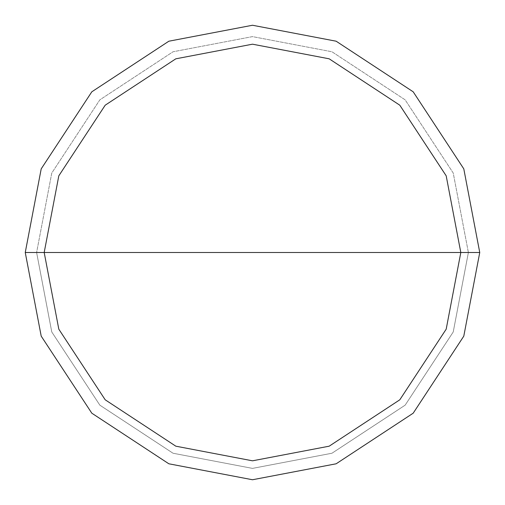 <?xml version="1.0" encoding="UTF-8"?>
<svg xmlns="http://www.w3.org/2000/svg" width="505" height="505" viewBox="0 0 505 505"><rect width="100%" height="100%" fill="white"/><g stroke="black" fill="none" stroke-linecap="round" stroke-linejoin="round"><path stroke-width="0.38" stroke-dasharray="2.52 1.89" d="M25.25 252.5L41.208 168.853L91.809 91.809L168.853 41.208L252.5 25.25L336.147 41.208L413.191 91.809L463.792 168.853L479.75 252.5L25.25 252.5L41.208 336.147L91.809 413.191L168.853 463.792L252.5 479.75L336.147 463.792L413.191 413.191L463.792 336.147L479.75 252.5L44.188 252.5L58.814 329.178L105.198 399.802L175.822 446.186L252.5 460.812L329.178 446.186L399.802 399.802L446.186 329.178L460.812 252.5L446.186 329.178L399.802 399.802L329.178 446.186L252.5 460.812L175.822 446.186L105.198 399.802L58.814 329.178L44.188 252.5L25.25 252.5L41.208 336.147L91.809 413.191L168.853 463.792L252.5 479.75L336.147 463.792L413.191 413.191L463.792 336.147L479.75 252.5L463.792 336.147L413.191 413.191L336.147 463.792L252.5 479.75L168.853 463.792L91.809 413.191L41.208 336.147L25.25 252.5L479.75 252.5L463.792 336.147L413.191 413.191L336.147 463.792L252.5 479.75L168.853 463.792L91.809 413.191L41.208 336.147L25.25 252.5L460.812 252.5L446.186 175.822L399.802 105.198L329.178 58.814L252.5 44.188L175.822 58.814L105.198 105.198L58.814 175.822L44.188 252.5L58.814 175.822L105.198 105.198L175.822 58.814L252.5 44.188L329.178 58.814L399.802 105.198L446.186 175.822L460.812 252.5L479.75 252.5L463.792 168.853L413.191 91.809L336.147 41.208L252.5 25.25L168.853 41.208L91.809 91.809L41.208 168.853L25.25 252.5L41.208 168.853L91.809 91.809L168.853 41.208L252.5 25.25L336.147 41.208L413.191 91.809L463.792 168.853L479.75 252.5L463.792 168.853L413.191 91.809L336.147 41.208L252.5 25.25L168.853 41.208L91.809 91.809L41.208 168.853L25.25 252.5L41.208 336.147L91.809 413.191L168.853 463.792L252.5 479.75L336.147 463.792L413.191 413.191L463.792 336.147L479.75 252.5L36.612 252.5L51.769 331.968L99.845 405.155L173.032 453.231L252.5 468.387L331.968 453.231L405.155 405.155L453.231 331.968L468.387 252.5L453.231 331.968L405.155 405.155L331.968 453.231L252.5 468.387L173.032 453.231L99.845 405.155L51.769 331.968L36.612 252.5L51.769 331.968L99.845 405.155L173.032 453.231L252.5 468.387L331.968 453.231L405.155 405.155L453.231 331.968L468.387 252.5L453.231 331.968L405.155 405.155L331.968 453.231L252.5 468.387L173.032 453.231L99.845 405.155L51.769 331.968L36.612 252.5L25.25 252.5L468.387 252.5L453.231 173.032L405.155 99.845L331.968 51.769L252.5 36.612L173.032 51.769L99.845 99.845L51.769 173.032L36.612 252.5L51.769 173.032L99.845 99.845L173.032 51.769L252.5 36.612L331.968 51.769L405.155 99.845L453.231 173.032L468.387 252.5L453.231 173.032L405.155 99.845L331.968 51.769L252.5 36.612L173.032 51.769L99.845 99.845L51.769 173.032L36.612 252.5L51.769 173.032L99.845 99.845L173.032 51.769L252.5 36.612L331.968 51.769L405.155 99.845L453.231 173.032L468.387 252.5L479.75 252.5L463.792 336.147L413.191 413.191L336.147 463.792L252.5 479.75L168.853 463.792L91.809 413.191L41.208 336.147L25.25 252.5L41.208 168.853L91.809 91.809L168.853 41.208L252.5 25.25L336.147 41.208L413.191 91.809L463.792 168.853L479.75 252.5L463.792 168.853L413.191 91.809L336.147 41.208L252.5 25.25L168.853 41.208L91.809 91.809L41.208 168.853L25.25 252.5"/><path stroke-width="0.76" d="M44.188 252.5L58.814 175.822L105.198 105.198L175.822 58.814L252.5 44.188L329.178 58.814L399.802 105.198L446.186 175.822L460.812 252.5L44.188 252.5L58.814 329.178L105.198 399.802L175.822 446.186L252.5 460.812L329.178 446.186L399.802 399.802L446.186 329.178L460.812 252.5L479.75 252.5L463.792 336.147L413.191 413.191L336.147 463.792L252.5 479.75L168.853 463.792L91.809 413.191L41.208 336.147L25.25 252.5L41.208 336.147L91.809 413.191L168.853 463.792L252.5 479.75L336.147 463.792L413.191 413.191L463.792 336.147L479.75 252.5L463.792 168.853L413.191 91.809L336.147 41.208L252.5 25.25L168.853 41.208L91.809 91.809L41.208 168.853L25.25 252.5L460.812 252.5L446.186 329.178L399.802 399.802L329.178 446.186L252.5 460.812L175.822 446.186L105.198 399.802L58.814 329.178L44.188 252.5L25.25 252.5L41.208 168.853L91.809 91.809L168.853 41.208L252.5 25.25L336.147 41.208L413.191 91.809L463.792 168.853L479.75 252.5L460.812 252.5L446.186 175.822L399.802 105.198L329.178 58.814L252.5 44.188L175.822 58.814L105.198 105.198L58.814 175.822L44.188 252.5"/></g></svg>
